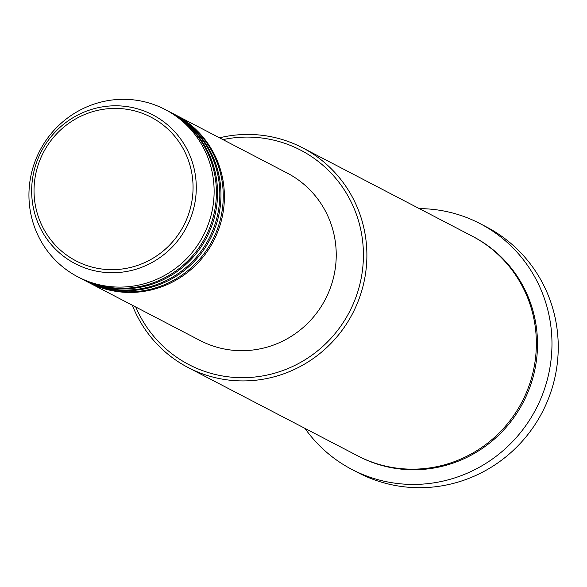 <?xml version="1.0" encoding="UTF-8"?>
<svg xmlns="http://www.w3.org/2000/svg" width="587" height="587" viewBox="0 0 587 587"><rect width="100%" height="100%" fill="white"/><g stroke="black" fill="none" stroke-linecap="round" stroke-linejoin="round"><path stroke-width="0.88" d="M174.823 114.546A94.375 92.1 117.5 0 1 175.396 114.847A94.375 92.1 117.5 0 1 223.992 205.494A94.375 92.1 117.5 0 1 88.219 282.259A94.375 92.1 117.5 0 1 87.646 281.958M171.397 112.763A94.375 92.1 117.5 0 1 171.969 113.064L174.251 114.252A94.375 92.1 117.5 0 1 222.847 204.9A94.375 92.1 117.5 0 1 87.074 281.665L84.792 280.476A94.375 92.1 117.5 0 1 84.227 280.175M171.969 113.064A94.375 92.1 117.5 0 1 220.565 203.711A94.375 92.1 117.5 0 1 84.792 280.476M167.977 110.98A94.375 92.1 117.5 0 1 168.542 111.281L170.832 112.469A94.375 92.1 117.5 0 1 219.421 203.117A94.375 92.1 117.5 0 1 83.655 279.882L81.373 278.693A94.375 92.1 117.5 0 1 80.801 278.392M168.542 111.281A94.375 92.1 117.5 0 1 217.139 201.928A94.375 92.1 117.5 0 1 81.373 278.693M165.123 109.498L167.405 110.686A94.375 92.1 117.5 0 1 216.001 201.334A94.375 92.1 117.5 0 1 80.228 278.099L77.946 276.91A94.375 92.1 117.5 0 1 29.35 186.262A94.375 92.1 117.5 0 1 165.123 109.498A94.375 92.1 117.5 0 1 213.719 200.145A94.375 92.1 117.5 0 1 77.946 276.91M135.766 307.016A120.922 118.009 -62.5 0 0 263.181 375.834A120.922 118.009 -62.5 0 0 362.898 266.278A120.922 118.009 -62.5 0 0 222.943 139.603M219.501 137.813A123.872 120.885 117.5 0 1 302.569 147.814A123.872 120.885 117.5 0 1 366.354 266.792A123.872 120.885 117.5 0 1 188.148 367.55A123.872 120.885 117.5 0 1 132.324 305.225M351.958 469.468L358.231 472.74A138.613 135.274 -62.5 0 0 557.65 359.985A138.613 135.274 -62.5 0 0 486.278 226.853L479.997 223.581A138.613 135.274 117.5 0 1 551.376 356.72A138.613 135.274 117.5 0 1 351.958 469.468A138.613 135.274 117.5 0 1 304.917 428.349M302.569 147.814L472.043 236.069A123.872 120.885 117.5 0 1 535.828 355.04A123.872 120.885 117.5 0 1 357.63 455.798L188.148 367.55M175.396 114.847L287.234 173.084A94.375 92.1 117.5 0 1 335.83 263.732A94.375 92.1 117.5 0 1 200.057 340.497L88.219 282.259M419.338 208.62A138.613 135.274 117.5 0 1 479.997 223.581M192.712 195.001A81.05 79.098 -62.5 0 0 121.003 108.624A81.05 79.098 -62.5 0 0 34.376 183.085A81.05 79.098 -62.5 0 0 106.086 269.455A81.05 79.098 -62.5 0 0 192.712 195.001M32.021 183.093A83.897 81.879 117.5 0 1 121.692 106.02A83.897 81.879 117.5 0 1 195.919 195.434A83.897 81.879 117.5 0 1 106.247 272.507A83.897 81.879 117.5 0 1 32.021 183.093M472.616 236.363A123.872 120.885 117.5 0 1 536.973 355.634A123.872 120.885 117.5 0 1 358.202 456.092"/></g></svg>
